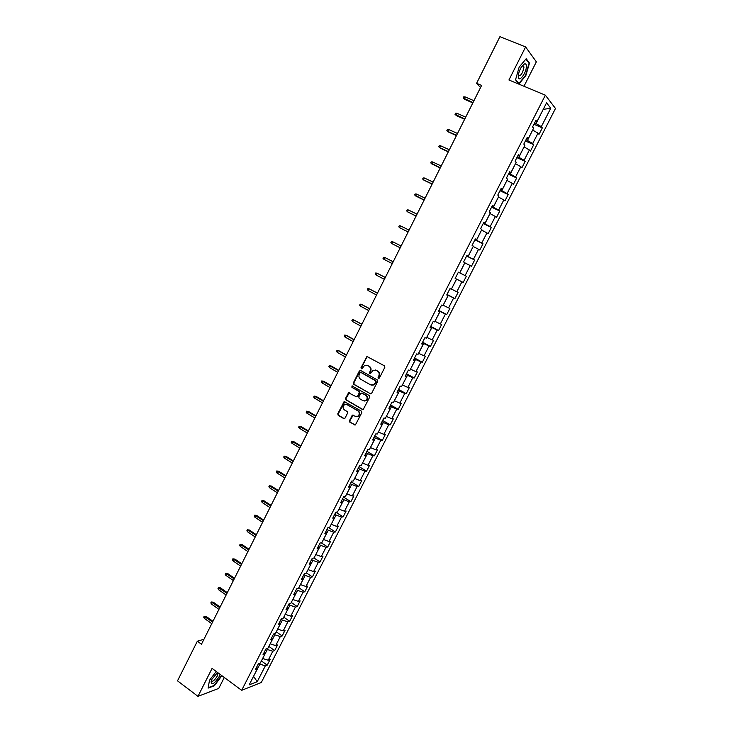 <?xml version="1.0" encoding="UTF-8"?>
<svg xmlns="http://www.w3.org/2000/svg" width="733" height="733" viewBox="0 0 733 733"><rect width="100%" height="100%" fill="white"/><g stroke="black" fill="none" stroke-linecap="round" stroke-linejoin="round"><path stroke-width="1.1" d="M378.365 378.42L379.373 378.081L384.825 367.343L384.404 365.804L366.921 356.504L361.012 367.691L361.296 368.754L361.937 368.772L364.622 365.401L367.535 365.474L368.91 366.243C370.586 367.444 371.026 369.065 370.211 371.118L369.514 372.501L369.799 373.573L370.449 373.583L373.097 370.229L376.075 370.284L377.458 371.063C379.153 372.272 379.593 373.903 378.778 375.965L378.072 377.348L378.365 378.42M375.369 369.991L377.898 371.145C379.584 372.355 380.024 373.986 379.218 376.038L378.512 377.431L378.805 378.503M349.439 420.678L349.843 422.208L355.404 424.929L361.818 412.679L361.415 411.14L344.153 401.583L337.776 413.779L338.179 415.299L343.658 418.543L345.06 418.085L347.598 413.064L347.195 411.543L344.464 409.939C342.568 408.116 342.623 406.329 344.647 404.57L347.158 404.616L357.896 410.901C359.811 412.697 359.775 414.484 357.786 416.262L355.193 416.243L352.436 415.18L349.439 420.678L350.301 422.245L355.084 425.039M523.976 86.265L536.354 61.847L525.607 46.939L508.931 79.998L545.361 95.18L241.661 690.339L212.066 668.404L197.965 696.35L177.514 680.838L197.351 641.201L201.465 644.225L481.608 85.413L476.597 83.296L480.527 87.566M525.607 46.939L499.943 36.65L476.597 83.296M370.211 393.795L371.64 393.319L377.669 381.435L377.257 379.905L360.746 370.541L359.335 371.026L353.379 382.837L353.782 384.358L370.779 393.923M369.725 397.094L363.275 409.399L362.304 409.39L345.958 399.861L345.564 398.34L348.578 392.824L356.119 396.672L357.53 396.205L359.225 392.851L358.822 391.321L351.922 387.345L351.987 385.934L369.313 395.554L369.725 397.094M545.361 95.18L555.486 108.475L261.305 682.478L241.661 690.339M261.406 660.937L267.215 665.133L270.083 659.544L268.214 660.222L272.813 651.234L274.664 650.574L277.541 644.967L275.7 645.599L280.318 636.565L282.15 635.969L285.036 630.325L283.213 630.911L287.849 621.85L289.663 621.291L292.559 615.638L290.763 616.169L295.417 607.061L297.213 606.558L300.118 600.877L298.34 601.362L303.022 592.218L304.781 591.76L307.704 586.061L305.945 586.492L310.645 577.311L312.395 576.908L315.327 571.181L313.587 571.566L318.305 562.348L320.037 561.991L322.978 556.237L321.265 556.576L326.002 547.313L327.706 547.01L330.665 541.229L328.97 541.522L333.726 532.222L335.402 531.966L338.38 526.166L336.713 526.404L341.486 517.067L343.145 516.866L346.123 511.038L344.483 511.222L349.284 501.839L350.905 501.693L353.902 495.838L352.289 495.975L357.099 486.556L358.712 486.465L361.717 480.582L360.123 480.665L364.961 471.209L366.546 471.163L369.569 465.263L367.993 465.29L372.85 455.789L374.407 455.798L377.44 449.879L375.892 449.842L380.775 440.313L382.305 440.377L385.356 434.422L383.835 434.339L388.728 424.764L390.24 424.883L393.3 418.909L391.798 418.772L396.727 409.151L398.211 409.326L401.281 403.324L399.806 403.132L404.753 393.474L406.21 393.703L409.298 387.675L407.85 387.427L412.807 377.724L414.246 378.008L417.343 371.961L415.923 371.649L420.907 361.91L422.318 362.249L425.424 356.174L424.031 355.817L429.034 346.031L430.418 346.425L433.542 340.323L432.168 339.901L437.198 330.079L438.554 330.537L441.697 324.398L440.35 323.931L445.398 314.063L446.727 314.567L449.888 308.41L448.559 307.878L453.635 297.974L454.936 298.542L458.107 292.357L456.815 291.761L461.909 281.811L463.183 282.443L466.362 276.231L465.098 275.581L470.21 265.584L471.466 266.271L474.663 260.032L473.417 259.326L478.557 249.284L479.785 250.026L482.992 243.768L481.773 242.999L486.932 232.911L488.132 233.717L491.357 227.432L490.166 226.598L495.352 216.473L496.525 217.334L499.759 211.022L498.596 210.133L503.809 199.953L504.945 200.888L508.198 194.538L507.062 193.585L512.294 183.369L513.412 184.359L516.673 177.982L515.574 176.974L520.824 166.712L521.914 167.765L525.185 161.361L524.113 160.28L529.391 149.972L530.445 151.09L533.743 144.658L532.689 143.521L537.995 133.168L539.021 134.35L542.328 127.89L541.311 126.681L550.749 108.255L546.561 102.849L536.987 121.577L535.933 120.331L532.552 126.946L533.624 128.165L528.246 138.684L527.164 137.502L523.802 144.089L524.901 145.244L519.55 155.717L518.433 154.599L515.079 161.15L516.215 162.25L510.883 172.667L509.737 171.614L506.402 178.146L507.566 179.173L502.261 189.545L501.088 188.564L497.771 195.06L498.953 196.023L493.675 206.349L492.475 205.423L489.168 211.892L490.386 212.79L485.127 223.079L483.899 222.218L480.61 228.659L481.847 229.493L476.615 239.737L475.36 238.94L472.079 245.344L473.353 246.123L468.149 256.312L466.857 255.579L463.595 261.965L464.896 262.671L459.71 272.823L458.391 272.154L455.147 278.503L456.476 279.154L455.166 278.476M267.215 665.133L265.337 665.83L257.228 681.672L249.183 684.86L257.384 668.798L255.441 669.522L258.355 663.814L260.288 663.108L264.952 653.992L263.028 654.67L265.951 648.934L267.866 648.284L272.548 639.13L270.642 639.753L273.583 633.999L275.48 633.394L280.171 624.195L278.293 624.773L281.243 619L283.112 618.441L287.831 609.205L285.98 609.728L288.939 603.928L290.79 603.424L295.527 594.151L293.695 594.628L296.673 588.801L298.496 588.352L303.251 579.033L301.437 579.455L304.433 573.609L306.229 573.206L311.003 563.851L309.225 564.227L312.221 558.344L313.999 557.996L318.8 548.605L317.032 548.925L320.046 543.025L321.805 542.732L326.616 533.294L324.884 533.56L327.908 527.632L329.639 527.394L334.477 517.919L332.764 518.13L335.806 512.184L343.145 516.866M456.476 279.154L451.317 289.26L449.97 288.646L446.736 294.968L448.092 295.564L442.952 305.624L441.578 305.065L438.361 311.369L439.745 311.901L434.632 321.915L433.23 321.421L430.024 327.688L431.435 328.164L426.34 338.133L424.911 337.702L421.722 343.942L423.161 344.354L418.085 354.286L416.637 353.911L413.458 360.123L414.924 360.48L409.875 370.367L408.391 370.046L405.23 376.24L406.723 376.533L401.693 386.373L400.191 386.117L397.039 392.274L398.56 392.512L393.548 402.316L392.018 402.115L388.884 408.244L390.423 408.428L385.439 418.186L383.881 418.039L380.766 424.15L382.324 424.27L377.367 433.991L375.782 433.899L372.676 439.983L374.27 440.047L369.322 449.723L367.719 449.696L364.622 455.743L366.243 455.752L361.314 465.391L359.683 465.418L356.604 471.447L358.245 471.401L353.343 480.985L351.693 481.068L348.624 487.069L350.292 486.969L345.408 496.525L343.731 496.662L340.68 502.636L342.366 502.481L337.51 511.991L335.806 512.184M266.354 648.797L267.353 649.511L262.661 658.463M262.744 658.527L268.214 660.222M267.353 649.511L272.813 651.234M264.952 653.992L264.237 652.297M273.666 633.972L274.866 634.815L270.156 643.803M270.239 643.867L275.7 645.599M274.866 634.815L280.318 636.565M272.548 639.13L271.815 637.472M281.151 619.183L282.407 620.054L277.679 629.088M277.761 629.143L283.213 630.911M282.407 620.054L287.849 621.85M280.171 624.195L279.42 622.583M288.72 604.368L289.975 605.238L285.229 614.309M285.311 614.364L290.763 616.169M289.975 605.238L295.417 607.061M287.831 609.205L287.052 607.63M296.315 589.497L297.58 590.358L292.815 599.466M292.898 599.521L298.34 601.362M297.58 590.358L303.022 592.218M295.527 594.151L294.721 592.612M303.938 574.562L305.212 575.414L300.429 584.558M300.512 584.613L305.945 586.492M305.212 575.414L310.645 577.311M303.251 579.033L302.417 577.54M311.598 559.563L312.881 560.406L308.071 569.596M308.162 569.651L313.587 571.566M312.881 560.406L318.305 562.348M311.003 563.851L310.16 562.394M319.295 544.5L320.578 545.343L315.758 554.56M315.841 554.615L321.265 556.576M320.578 545.343L326.002 547.313M318.8 548.605L317.92 547.185M327.019 529.373L328.311 530.206L323.464 539.47M323.555 539.525L328.97 541.522M328.311 530.206L333.726 532.222M326.616 533.294L325.718 531.92M334.779 514.181L336.081 515.015L331.206 524.315M331.298 524.37L336.713 526.404M336.081 515.015L341.486 517.067M334.477 517.919L333.552 516.582M342.568 498.935L343.878 499.75L338.985 509.096M339.077 509.151L344.483 511.222M343.878 499.75L349.284 501.839M342.366 502.481L341.422 501.18M350.392 483.615L351.703 484.431L346.801 493.813M346.883 493.868L352.289 495.975M351.703 484.431L357.099 486.556M350.292 486.969L349.32 485.713M358.245 468.231L359.573 469.038L354.635 478.466M354.726 478.512L360.123 480.665M359.573 469.038L364.961 471.209M358.245 471.401L357.255 470.183M366.134 452.783L367.471 453.58L362.514 463.045M362.606 463.1L367.993 465.29M367.471 453.58L372.85 455.789M366.243 455.752L365.217 454.588M374.059 437.271L375.397 438.059L370.422 447.57M370.513 447.625L375.892 449.842M375.397 438.059L380.775 440.313M374.27 440.047L373.216 438.92M382.021 421.695L383.359 422.474L378.365 432.021M352.518 415.556L352.775 415.061M378.457 432.076L383.835 434.339M383.359 422.474L388.728 424.764M382.324 424.27L381.252 423.188M390.011 406.045L391.358 406.824L386.346 416.408M386.438 416.463L391.798 418.772M391.358 406.824L396.727 409.151M390.423 408.428L389.324 407.383M398.037 390.332L399.393 391.101L394.354 400.731M394.446 400.786L399.806 403.132M399.393 391.101L404.753 393.474M398.56 392.512L397.433 391.514M406.091 374.554L407.456 375.314L402.399 384.99M402.49 385.036L407.85 387.427M407.456 375.314L412.807 377.724M406.723 376.533L405.569 375.571M414.191 358.703L415.565 359.463L410.48 369.175M410.572 369.221L415.923 371.649M415.565 359.463L420.907 361.91M414.924 360.48L413.742 359.564M422.318 342.787L423.701 343.539L418.598 353.288M418.69 353.343L424.031 355.817M423.701 343.539L429.034 346.031M423.161 344.354L421.961 343.493M430.482 326.799L431.874 327.541L426.743 337.345M426.835 337.391L432.168 339.901M431.874 327.541L437.198 330.079M431.435 328.164L430.207 327.339M438.682 310.746L440.075 311.479L434.926 321.32M435.026 321.375L440.35 323.931M440.075 311.479L445.398 314.063M439.745 311.901L438.49 311.122M446.919 294.62L448.321 295.344L443.153 305.23M443.245 305.285L448.559 307.878M448.321 295.344L453.635 297.974M448.092 295.564L446.809 294.831M455.184 278.43L456.595 279.145L451.409 289.077M451.501 289.123L456.815 291.761M456.595 279.145L461.909 281.811M464.823 262.826L459.793 272.896L458.382 272.181L459.71 272.823M459.793 272.896L465.098 275.581M464.914 262.872L470.21 265.584M473.17 246.48L468.121 256.596L466.701 255.89M468.121 256.596L473.417 259.326M473.261 246.526L478.557 249.284M468.149 256.312L466.793 255.698M481.554 230.07L476.487 240.222L475.057 239.526M476.487 240.222L481.773 242.999M481.654 230.116L486.932 232.911M476.615 239.737L475.241 239.169M489.983 213.578L484.889 223.785L483.45 223.089M484.889 223.785L490.166 226.598M490.075 213.624L495.352 216.473M485.127 223.079L483.716 222.566M498.44 197.021L493.327 207.265L491.88 206.587M493.327 207.265L498.596 210.133M498.541 197.067L503.809 199.953M493.675 206.349L492.237 205.881M506.943 180.391L501.803 190.681L500.346 190.003M501.803 190.681L507.062 193.585M507.034 180.437L512.294 183.369M502.261 189.545L500.795 189.123M515.473 163.688L510.315 174.014L508.849 173.355M510.315 174.014L515.574 176.974M515.574 163.725L520.824 166.712M510.883 172.667L509.389 172.301M524.049 146.902L518.863 157.283L517.397 156.624M518.863 157.283L524.113 160.28M524.15 146.948L529.391 149.972M519.55 155.717L518.02 155.396M532.662 130.053L527.458 140.479L525.973 139.829M527.458 140.479L532.689 143.521M532.763 130.098L537.995 133.168M528.246 138.684L526.697 138.418M543.199 109.428L536.08 123.593L534.595 122.952M536.08 123.593L541.311 126.681M543.226 109.373L550.749 108.255M536.987 121.577L535.411 121.357M197.965 696.35L218.736 688.424L224.298 677.466M203.957 639.268L197.351 641.201M253.581 676.238L259.876 664.144L259.061 663.557M253.526 676.348L257.228 681.672M259.876 664.144L265.337 665.83M257.384 668.798L256.697 667.067M533.917 124.271L542.328 127.89M525.378 140.993L533.743 144.658M516.875 157.641L525.185 161.361M508.409 174.225L516.673 177.982M499.979 190.736L508.198 194.538M491.586 207.164L499.759 211.022M483.221 223.528L491.357 227.432M474.902 239.819L482.992 243.768M466.619 256.046L474.663 260.032M458.372 272.2L466.362 276.231M455.202 278.393L463.183 282.443M447.002 294.446L454.936 298.542M438.838 310.435L446.727 314.567M430.711 326.359L438.554 330.537M422.611 342.21L430.418 346.425M414.548 357.988L422.318 362.249M406.522 373.702L414.246 378.008M398.532 389.351L406.21 393.703M390.57 404.937L398.211 409.326M382.644 420.458L390.24 424.883M374.755 435.906L382.305 440.377M366.894 451.299L374.407 455.798M359.069 466.619L366.546 471.163M351.281 481.874L358.712 486.465M343.52 497.066L350.905 501.693M328.531 527.549L335.402 531.966M321.265 542.814L327.706 547.01M313.99 557.996L320.037 561.991M306.385 572.894L312.395 576.908M298.817 587.719L304.781 591.76M291.267 602.48L297.213 606.558M283.753 617.186L289.663 621.291M276.277 631.828L282.15 635.969M268.819 646.414L274.664 650.574M519.175 67.088L515.537 79.815L518.909 83.983L525.818 75.673L529.473 63.111L526.202 58.695L519.175 67.088M216.208 671.474L209.482 680.316L208.117 688.113L214.348 685.776L221.897 675.698M528.695 62.791L529.473 63.111M366.857 365.19L369.35 366.335C371.026 367.526 371.466 369.157 370.651 371.21L370.238 373.656M367.774 356.504L366.839 357.118L361.461 367.783L361.736 368.836M360.673 370.504L359.784 371.118L353.837 382.91L354.231 384.431L370.651 393.859M375.809 381.811L375.525 380.739L361.039 372.52L360.05 372.859L359.317 374.306C358.51 376.35 358.941 377.971 360.609 379.181L370.495 384.816L373.537 384.852L376.249 381.884L375.525 380.739M361.488 372.602L375.965 380.812M371.759 385.219L373.967 384.926L375.076 383.277M376.249 381.884L375.507 383.35M349.384 392.778L346.022 398.404L346.425 399.916L362.917 409.518M356.705 396.8L357.988 396.26L359.674 392.915L359.271 391.385L351.922 387.345M352.619 385.943L352.381 387.418M363.018 400.676L365.593 400.704C367.627 398.917 367.673 397.121 365.74 395.307L361.919 393.108L360.499 393.584L358.804 396.938L359.216 398.468L363.018 400.676M364.228 401.024L366.042 400.759C368.067 398.981 368.113 397.185 366.188 395.371L365.74 395.307M361.79 393.053L366.188 395.371M353.224 415.107L349.898 420.715M356.504 416.601L358.245 416.298C360.224 414.53 360.26 412.743 358.355 410.947L357.896 410.901M346.379 404.323L358.355 410.947M344.941 401.537L338.243 413.824L338.646 415.345L344.299 418.671M464.695 99.386L463.174 97.938L463.696 96.884L465.015 96.866L464.071 98.763L464.695 99.386L472.84 102.904M463.174 97.938L472.987 102.611M465.015 96.866L473.939 100.714M518.258 76.223C517.974 83.709 526.413 73.557 526.386 66.483C526.386 64.348 525.726 63.514 524.407 63.963C521.786 65.649 519.816 69.039 518.497 74.134L518.258 76.223M518.378 74.83L518.506 75.352C520.769 76.159 522.574 73.547 523.912 67.528L523.747 66.327L522.052 66.098M525.909 59.052L529.061 63.285L525.515 75.462L518.827 83.516L515.611 79.54M217.554 672.473L211.947 679.244L211.113 681.259C211.333 685.731 214.018 684.182 219.176 676.623L220.083 674.351M211.37 680.526L211.425 680.939C212.698 681.892 214.586 680.352 217.078 676.321L217.774 673.471L216.748 673.077M221.586 675.46L214.228 685.419L208.19 687.673M456.531 115.713L455.001 114.284L455.523 113.239L456.833 113.23L455.889 115.118L456.531 115.713L464.63 119.287M455.001 114.284L464.759 119.021M456.833 113.23L465.712 117.133M456.567 135.367L447.753 131.409L446.864 130.566L447.387 129.521L448.688 129.53L447.753 131.409L448.394 131.977L456.457 135.587M448.688 129.53L457.511 133.479M448.413 151.639L439.644 147.626L438.765 146.774L439.287 145.739L440.579 145.766L439.644 147.626L440.304 148.167L448.312 151.823M440.579 145.766L449.347 149.761M440.286 167.839L430.702 162.918L431.215 161.883L432.497 161.92L431.563 163.78L440.212 167.994M432.497 161.92L441.22 165.97M432.204 183.974L423.527 179.869L422.666 178.989L423.179 177.954L424.453 178.018L423.527 179.869L424.205 180.345L432.14 184.093M424.453 178.018L433.13 182.114M424.15 200.036L414.667 194.987L415.18 193.97L416.445 194.034L415.519 195.885L424.105 200.127M416.445 194.034L425.076 198.185M416.133 216.033L407.548 211.828L406.705 210.93L407.218 209.904L408.464 209.995L407.548 211.828L416.097 216.088M408.464 209.995L417.05 214.192M408.144 231.958L399.613 227.706L398.779 226.799L399.283 225.782L400.52 225.883L399.613 227.706L408.125 231.985M400.52 225.883L409.06 230.125M391.706 243.521L390.881 242.596L391.385 241.588L392.613 241.707L401.107 245.995L392.613 241.707L391.706 243.521L400.191 247.818M393.2 261.763L384.733 257.457L383.835 259.271L392.274 263.614M383.835 259.271L383.02 258.337L383.515 257.329L384.733 257.457L393.181 261.8M385.329 277.468L376.89 273.143L375.992 274.957L384.385 279.346M375.992 274.957L375.186 274.005L375.69 273.006L376.89 273.143L385.301 277.532M377.486 293.108L369.084 288.775L368.186 290.57L376.533 295.005M368.186 290.57L367.389 289.608L367.884 288.61L369.084 288.775L377.44 293.2M369.679 308.685L361.305 304.332L360.416 306.119L368.717 310.6M360.416 306.119L359.619 305.148L360.114 304.158L361.305 304.332L369.615 308.804M361.91 324.188L353.563 319.826L352.674 321.604L360.929 326.139M352.674 321.604L351.886 320.623L352.381 319.634L353.563 319.826L361.827 324.343M354.167 339.636L346.645 335.457L345.848 335.256L344.959 337.024L353.178 341.605M344.959 337.024L344.189 336.035L344.675 335.054L345.848 335.256L354.076 339.819M346.452 355.01L338.976 350.795L338.17 350.621L337.281 352.39L345.454 357.008M337.281 352.39L336.52 351.391L337.006 350.401L338.17 350.621L346.343 355.23M329.639 367.682L328.879 366.674L329.364 365.694L331.343 366.069L330.519 365.923L329.639 367.682L337.766 372.346M329.364 365.694L338.655 370.577M331.343 366.069L338.774 370.33M322.025 382.91L321.274 381.893L321.76 380.922L323.739 381.288L322.905 381.16L322.025 382.91L330.107 387.62M321.76 380.922L330.995 385.86M323.739 381.288L331.133 385.585M314.439 398.083L313.697 397.048L314.182 396.077L316.161 396.434L315.318 396.333L314.439 398.083L322.483 402.829M314.182 396.077L323.363 401.079M316.161 396.434L323.519 400.768M306.889 413.183L306.156 412.148L306.632 411.176L308.611 411.525L307.759 411.442L306.889 413.183L314.888 417.975M306.632 411.176L315.767 416.234M308.611 411.525L315.932 415.895M299.366 428.228L298.643 427.183L299.119 426.221L301.098 426.551L300.237 426.496L299.366 428.228L307.329 433.066M299.119 426.221L308.199 431.325M301.098 426.551L308.382 430.967M291.881 443.218L291.157 442.155L291.633 441.193L293.621 441.513L292.742 441.486L291.881 443.218L299.797 448.092M291.633 441.193L300.658 446.36M293.621 441.513L300.86 445.966M284.422 458.134L283.708 457.062L284.184 456.109L286.163 456.421L285.284 456.412L284.422 458.134L292.293 463.054M284.184 456.109L293.154 461.332M286.163 456.421L293.365 460.91M276.992 472.996L276.286 471.915L276.762 470.962L278.742 471.264L277.844 471.282L276.992 472.996L284.825 477.953M276.762 470.962L285.687 476.239M278.742 471.264L285.907 475.79M269.597 487.793L268.892 486.703L269.368 485.759L271.357 486.043L270.45 486.089L269.597 487.793L277.386 492.796M269.368 485.759L278.238 491.083M271.357 486.043L278.476 490.606M262.222 502.536L261.534 501.436L262.002 500.492L263.99 500.767L263.074 500.841L262.222 502.536L269.973 507.575M262.002 500.492L270.825 505.871M263.99 500.767L271.082 505.367M254.882 517.214L254.204 516.105L254.672 515.171L256.66 515.427L255.735 515.528L254.882 517.214L262.597 522.299M254.672 515.171L263.44 520.604M256.66 515.427L263.706 520.073M247.58 531.837L246.902 530.719L247.369 529.785L249.357 530.032L248.423 530.151L247.58 531.837L255.24 536.959M247.369 529.785L256.092 535.273M249.357 530.032L256.367 534.705M240.296 546.397L239.627 545.27L240.094 544.335L242.082 544.582L241.139 544.72L240.296 546.397L247.919 551.555M240.094 544.335L248.762 549.878M242.082 544.582L249.064 549.292M233.048 560.901L232.388 559.765L232.847 558.839L234.844 559.068L233.882 559.233L233.048 560.901L240.635 566.105M232.847 558.839L241.469 564.428M234.844 559.068L241.78 563.814M225.828 575.341L225.168 574.196L225.636 573.279L227.624 573.49L226.662 573.682L225.828 575.341L233.369 580.582M225.636 573.279L234.212 578.914M227.624 573.49L234.533 578.273M218.636 589.735L217.985 588.581L218.443 587.655L220.441 587.866L219.46 588.077L218.636 589.735L226.14 595.013M218.443 587.655L226.973 593.345M220.441 587.866L227.303 592.685M211.471 604.065L210.829 602.902L211.287 601.985L213.285 602.178L212.295 602.407L211.471 604.065L218.938 609.38M211.287 601.985L219.772 607.721M213.285 602.178L220.111 607.034M204.333 618.331L203.701 617.159L204.159 616.251L206.156 616.435L205.158 616.691L204.333 618.331L211.764 623.682M204.159 616.251L212.588 622.042M206.156 616.435L212.955 621.318M353.837 382.91L353.379 382.837M346.425 399.916L345.958 399.861M346.022 398.404L345.564 398.34M348.56 393.374L348.102 393.319M357.988 396.26L357.53 396.205M352.445 415.693L351.987 415.648M347.616 404.671L347.158 404.616M344.116 418.589L343.658 418.543M338.646 415.345L338.179 415.299M338.243 413.824L337.776 413.779M344.144 402.124L343.685 402.069M354.882 424.948L354.424 424.92M350.301 422.245L349.843 422.208M349.036 392.888L348.578 392.824M352.894 415.217L352.436 415.18M358.245 416.298L357.786 416.262M344.611 401.638L344.153 401.583M522.327 65.741L523.747 66.327M522.547 65.805L524.407 63.963M217.069 673.013L217.747 672.619M217.151 673.004L217.774 673.471"/></g></svg>

